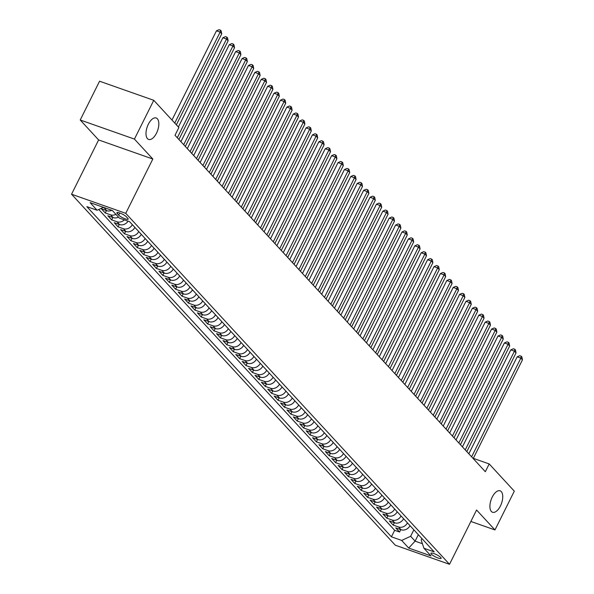 <?xml version="1.0" encoding="UTF-8"?>
<svg xmlns="http://www.w3.org/2000/svg" width="594" height="594" viewBox="0 0 594 594"><rect width="100%" height="100%" fill="white"/><g stroke="black" fill="none" stroke-linecap="round" stroke-linejoin="round"><path stroke-width="0.89" d="M492.233 497.096A11.368 5.509 -70.6 0 1 500.103 490.815A11.368 5.509 -70.6 0 1 500.423 505.977A11.368 5.509 -70.6 0 1 492.545 512.258A11.368 5.509 -70.6 0 1 492.233 497.096M148.322 124.272A11.368 5.509 -70.6 0 1 156.192 117.991A11.368 5.509 -70.6 0 1 156.512 133.153A11.368 5.509 -70.6 0 1 148.641 139.434A11.368 5.509 -70.6 0 1 148.322 124.272M440.726 557.462A5.68 1.233 -153.5 0 0 435.268 554.091A5.68 1.233 -153.5 0 0 430.954 553.274A5.68 1.233 -153.5 0 0 431.348 554.157A5.68 1.233 -153.5 0 0 436.813 557.528A5.68 1.233 -153.5 0 0 441.127 558.345A5.68 1.233 -153.5 0 0 440.726 557.462M71.547 194.231L395.3 545.203L449.51 564.3L125.75 213.328L71.547 194.231L98.619 139.939L152.821 159.029L134.43 139.085L80.22 119.995L98.619 139.939M80.22 119.995L99.562 81.215L153.764 100.304L134.43 139.085M111.858 210.298A7.106 6.014 137.3 0 1 106.764 210.677L101.411 208.798L105.249 212.956L106.445 210.566M118.481 217.129A7.106 6.014 -42.7 0 1 113.157 217.619L107.811 215.733L111.65 219.891L112.845 217.508M128.081 221.168A7.106 6.014 -42.7 0 1 119.557 224.554L114.211 222.668L118.05 226.834L119.238 224.443M134.883 227.405A7.106 6.014 -42.7 0 1 125.958 231.489L120.612 229.603L124.45 233.769L125.638 231.378M141.283 234.34A7.106 6.014 -42.7 0 1 132.351 238.424L127.005 236.546L130.843 240.704L132.039 238.313M147.676 241.275A7.106 6.014 -42.7 0 1 138.751 245.359L133.405 243.481L137.244 247.639L138.432 245.248M154.076 248.21A7.106 6.014 -42.7 0 1 145.151 252.302L139.805 250.416L143.644 254.574L144.832 252.19M160.477 255.145A7.106 6.014 -42.7 0 1 151.552 259.236L146.198 257.351L150.037 261.516L151.232 259.125M166.877 262.08A7.106 6.014 -42.7 0 1 157.945 266.171L152.599 264.285L156.437 268.451L157.633 266.06M173.27 269.023A7.106 6.014 -42.7 0 1 164.345 273.106L158.999 271.22L162.838 275.386L164.026 272.995M179.67 275.958A7.106 6.014 -42.7 0 1 170.745 280.041L165.399 278.163L169.238 282.321L170.426 279.93M186.071 282.893A7.106 6.014 -42.7 0 1 177.146 286.976L171.792 285.098L175.631 289.256L176.826 286.865M192.471 289.827A7.106 6.014 -42.7 0 1 183.539 293.919L178.193 292.033L182.031 296.191L183.227 293.807M198.864 296.762A7.106 6.014 -42.7 0 1 189.939 300.854L184.593 298.968L188.432 303.133L189.62 300.742M205.264 303.697A7.106 6.014 -42.7 0 1 196.339 307.789L190.993 305.903L194.832 310.068L196.02 307.677M211.664 310.64A7.106 6.014 -42.7 0 1 202.732 314.723L197.386 312.838L201.225 317.003L202.42 314.612M218.057 317.575A7.106 6.014 -42.7 0 1 209.133 321.658L203.787 319.78L207.625 323.938L208.813 321.547M224.458 324.51A7.106 6.014 -42.7 0 1 215.533 328.601L210.187 326.715L214.026 330.873L215.214 328.489M230.858 331.445A7.106 6.014 -42.7 0 1 221.933 335.536L216.58 333.65L220.419 337.815L221.614 335.424M237.258 338.38A7.106 6.014 -42.7 0 1 228.326 342.471L222.98 340.585L226.819 344.75L228.014 342.359M243.651 345.322A7.106 6.014 -42.7 0 1 234.727 349.406L229.381 347.52L233.219 351.685L234.407 349.294M250.052 352.257A7.106 6.014 -42.7 0 1 241.127 356.341L235.781 354.462L239.62 358.62L240.808 356.229M256.452 359.192A7.106 6.014 -42.7 0 1 247.527 363.276L242.174 361.397L246.013 365.555L247.208 363.164M262.852 366.127A7.106 6.014 -42.7 0 1 253.92 370.218L248.574 368.332L252.413 372.49L253.608 370.107M269.245 373.062A7.106 6.014 -42.7 0 1 260.321 377.153L254.975 375.267L258.813 379.432L260.001 377.042M275.646 379.997A7.106 6.014 -42.7 0 1 266.721 384.088L261.375 382.202L265.214 386.367L266.402 383.976M282.046 386.939A7.106 6.014 -42.7 0 1 273.114 391.023L267.768 389.137L271.607 393.302L272.802 390.911M288.439 393.874A7.106 6.014 -42.7 0 1 279.514 397.958L274.168 396.079L278.007 400.237L279.195 397.846M294.839 400.809A7.106 6.014 -42.7 0 1 285.914 404.9L280.568 403.014L284.407 407.172L285.595 404.781M301.24 407.744A7.106 6.014 -42.7 0 1 292.315 411.835L286.961 409.949L290.8 414.115L291.996 411.724M307.64 414.679A7.106 6.014 -42.7 0 1 298.708 418.77L293.362 416.884L297.2 421.049L298.396 418.659M314.033 421.621A7.106 6.014 -42.7 0 1 305.108 425.705L299.762 423.819L303.601 427.984L304.789 425.594M320.433 428.556A7.106 6.014 -42.7 0 1 311.508 432.64L306.162 430.761L310.001 434.919L311.189 432.529M326.834 435.491A7.106 6.014 -42.7 0 1 317.909 439.575L312.555 437.696L316.394 441.854L317.59 439.463M333.234 442.426A7.106 6.014 -42.7 0 1 324.302 446.517L318.956 444.631L322.794 448.789L323.99 446.406M339.627 449.361A7.106 6.014 -42.7 0 1 330.702 453.452L325.356 451.566L329.195 455.732L330.383 453.341M346.027 456.296A7.106 6.014 -42.7 0 1 337.102 460.387L331.756 458.501L335.595 462.667L336.783 460.276M352.428 463.238A7.106 6.014 -42.7 0 1 343.495 467.322L338.149 465.436L341.988 469.602L343.184 467.211M358.821 470.173A7.106 6.014 -42.7 0 1 349.896 474.257L344.55 472.379L348.388 476.536L349.576 474.146M365.221 477.108A7.106 6.014 -42.7 0 1 356.296 481.192L350.95 479.313L354.789 483.471L355.977 481.081M371.621 484.043A7.106 6.014 -42.7 0 1 362.696 488.134L357.343 486.248L361.182 490.414L362.377 488.023M378.022 490.978A7.106 6.014 -42.7 0 1 369.089 495.069L363.743 493.183L367.582 497.349L368.777 494.958M384.415 497.921A7.106 6.014 -42.7 0 1 375.49 502.004L370.144 500.118L373.982 504.284L375.17 501.893M390.815 504.855A7.106 6.014 -42.7 0 1 381.89 508.939L376.544 507.061L380.383 511.219L381.571 508.828M397.215 511.79A7.106 6.014 -42.7 0 1 388.29 515.874L382.937 513.996L386.776 518.154L387.971 515.763M403.616 518.725A7.106 6.014 -42.7 0 1 394.683 522.817L389.337 520.931L393.176 525.089L394.371 522.705M153.764 100.304L178.876 127.532L175.015 135.284L485.328 471.695L489.196 463.936L473.336 458.353M117.278 213.565L118.681 215.095A5.502 1.195 -153.5 0 0 123.975 218.362A5.502 1.195 -153.5 0 0 128.156 219.149A5.502 1.195 -153.5 0 0 127.769 218.295L126.359 216.765A5.502 1.195 -153.5 0 0 121.065 213.498A5.502 1.195 -153.5 0 0 116.892 212.711A5.502 1.195 -153.5 0 0 117.278 213.565L117.805 212.504M421.896 538.55L421.176 539.998L423.945 548.269L434.199 551.885L129.641 221.718L119.379 218.102L112.348 210.476L90.073 202.628L97.112 210.261L86.858 206.645L391.416 536.813L401.678 540.429L410.625 536.285L415.109 541.141L422.416 543.718M423.945 548.269L430.984 555.902L408.709 548.054L401.678 540.429M105.992 208.234A7.106 6.014 137.3 0 1 104.202 207.907L103.066 207.506M98.753 209.504L394.668 530.301L399.576 532.031L400.764 529.64M410.009 525.66A7.106 6.014 -42.7 0 1 401.084 529.751L395.738 527.866L399.576 532.031M407.454 522.891A7.106 6.014 137.3 0 1 398.522 526.975L393.176 525.089M401.054 515.948A7.106 6.014 137.3 0 1 392.129 520.04L386.776 518.154M394.654 509.013A7.106 6.014 137.3 0 1 385.729 513.105L380.383 511.219M388.253 502.079A7.106 6.014 137.3 0 1 379.328 506.17L373.982 504.284M381.86 495.144A7.106 6.014 137.3 0 1 372.928 499.227L367.582 497.349M375.46 488.209A7.106 6.014 137.3 0 1 366.535 492.292L361.182 490.414M369.06 481.274A7.106 6.014 137.3 0 1 360.135 485.357L354.789 483.471M362.659 474.331A7.106 6.014 137.3 0 1 353.734 478.422L348.388 476.536M356.266 467.396A7.106 6.014 137.3 0 1 347.334 471.488L341.988 469.602M349.866 460.461A7.106 6.014 137.3 0 1 340.941 464.545L335.595 462.667M343.466 453.526A7.106 6.014 137.3 0 1 334.541 457.61L329.195 455.732M337.073 446.591A7.106 6.014 137.3 0 1 328.14 450.675L322.794 448.789M330.672 439.649A7.106 6.014 137.3 0 1 321.748 443.74L316.394 441.854M324.272 432.714A7.106 6.014 137.3 0 1 315.347 436.805L310.001 434.919M317.872 425.779A7.106 6.014 137.3 0 1 308.947 429.87L303.601 427.984M311.479 418.844A7.106 6.014 137.3 0 1 302.546 422.928L297.2 421.049M305.078 411.909A7.106 6.014 137.3 0 1 296.154 415.993L290.8 414.115M298.678 404.974A7.106 6.014 137.3 0 1 289.753 409.058L284.407 407.172M292.278 398.032A7.106 6.014 137.3 0 1 283.353 402.123L278.007 400.237M285.885 391.097A7.106 6.014 137.3 0 1 276.953 395.188L271.607 393.302M279.484 384.162A7.106 6.014 137.3 0 1 270.56 388.246L265.214 386.367M273.084 377.227A7.106 6.014 137.3 0 1 264.159 381.311L258.813 379.432M266.691 370.292A7.106 6.014 137.3 0 1 257.759 374.376L252.413 372.49M260.291 363.35A7.106 6.014 137.3 0 1 251.366 367.441L246.013 365.555M253.89 356.415A7.106 6.014 137.3 0 1 244.966 360.506L239.62 358.62M247.49 349.48A7.106 6.014 137.3 0 1 238.565 353.571L233.219 351.685M241.097 342.545A7.106 6.014 137.3 0 1 232.165 346.629L226.819 344.75M234.697 335.61A7.106 6.014 137.3 0 1 225.772 339.694L220.419 337.815M228.296 328.675A7.106 6.014 137.3 0 1 219.372 332.759L214.026 330.873M221.896 321.733A7.106 6.014 137.3 0 1 212.971 325.824L207.625 323.938M215.503 314.798A7.106 6.014 137.3 0 1 206.571 318.889L201.225 317.003M209.103 307.863A7.106 6.014 137.3 0 1 200.178 311.954L194.832 310.068M202.703 300.928A7.106 6.014 137.3 0 1 193.778 305.012L188.432 303.133M196.31 293.993A7.106 6.014 137.3 0 1 187.377 298.077L182.031 296.191M189.909 287.051A7.106 6.014 137.3 0 1 180.984 291.142L175.631 289.256M183.509 280.116A7.106 6.014 137.3 0 1 174.584 284.207L169.238 282.321M177.109 273.181A7.106 6.014 137.3 0 1 168.184 277.272L162.838 275.386M170.716 266.246A7.106 6.014 137.3 0 1 161.783 270.329L156.437 268.451M164.315 259.311A7.106 6.014 137.3 0 1 155.39 263.394L150.037 261.516M157.915 252.376A7.106 6.014 137.3 0 1 148.99 256.459L143.644 254.574M151.515 245.433A7.106 6.014 137.3 0 1 142.59 249.525L137.244 247.639M145.122 238.498A7.106 6.014 137.3 0 1 136.189 242.59L130.843 240.704M138.721 231.563A7.106 6.014 137.3 0 1 129.796 235.655L124.45 233.769M132.321 224.629A7.106 6.014 137.3 0 1 123.396 228.712L118.05 226.834M124.332 219.847A7.106 6.014 137.3 0 1 116.996 221.777L111.65 219.891M115.919 214.352A7.106 6.014 137.3 0 1 110.603 214.842L105.249 212.956M470.871 521.458L494.973 529.945L514.307 491.164L489.196 463.936M494.973 529.945L476.581 510.008L449.51 564.3M152.821 159.029L125.75 213.328M418.332 534.682L415.109 541.141L408.709 548.054M413.847 529.826L410.625 536.285M103.438 207.336L97.112 210.261M394.668 530.301L391.416 536.813M174.77 123.077L220.129 32.098L221.733 33.836L176.373 124.814M171.978 120.047L216.468 30.806L220.129 32.098L220.515 30.22L221.161 30.91L221.733 33.836M216.468 30.806L219.052 29.7L220.515 30.22M177.302 137.771L226.529 39.033L228.133 40.771L178.905 139.508M178.378 126.982L222.869 37.749L226.529 39.033L226.915 37.155L227.554 37.845L228.133 40.771M222.869 37.749L225.453 36.635L226.915 37.155M183.702 144.706L232.93 45.976L234.526 47.706L185.298 146.443M180.903 141.676L229.269 44.684L232.93 45.976L233.316 44.09L233.954 44.78L234.526 47.706M229.269 44.684L231.853 43.57L233.316 44.09M190.102 151.641L239.33 52.911L240.926 54.641L191.699 153.378M187.303 148.611L235.662 51.619L239.33 52.911L239.716 51.025L240.355 51.715L240.926 54.641M235.662 51.619L238.246 50.512L239.716 51.025M196.495 158.583L245.723 59.846L247.327 61.576L198.099 160.313M193.703 155.546L242.062 58.554L245.723 59.846L246.109 57.96L246.755 58.658L247.327 61.576M242.062 58.554L244.646 57.447L246.109 57.96M202.896 165.518L252.123 66.78L253.72 68.518L204.492 167.248M200.104 162.489L248.463 65.489L252.123 66.78L252.509 64.895L253.148 65.592L253.72 68.518M248.463 65.489L251.047 64.382L252.509 64.895M209.296 172.453L258.524 73.715L260.12 75.453L210.892 174.183M206.497 169.424L254.856 72.423L258.524 73.715L258.91 71.837L259.548 72.527L260.12 75.453M254.856 72.423L257.44 71.317L258.91 71.837M215.689 179.388L264.917 80.65L266.52 82.388L217.293 181.125M212.897 176.359L261.256 79.366L264.917 80.65L265.31 78.772L265.949 79.462L266.52 82.388M261.256 79.366L263.84 78.252L265.31 78.772M222.089 186.323L271.317 87.593L272.921 89.323L223.693 188.06M219.297 183.294L267.656 86.301L271.317 87.593L271.703 85.707L272.342 86.397L272.921 89.323M267.656 86.301L270.24 85.187L271.703 85.707M228.49 193.258L277.717 94.528L279.314 96.258L230.086 194.995M225.698 190.228L274.057 93.236L277.717 94.528L278.103 92.642L278.742 93.34L279.314 96.258M274.057 93.236L276.641 92.129L278.103 92.642M234.89 200.2L284.118 101.463L285.714 103.2L236.486 201.93M232.091 197.171L280.45 100.171L284.118 101.463L284.504 99.577L285.142 100.275L285.714 103.2M280.45 100.171L283.034 99.064L284.504 99.577M241.283 207.135L290.511 108.398L292.114 110.135L242.887 208.865M238.491 204.106L286.85 107.106L290.511 108.398L290.897 106.512L291.543 107.21L292.114 110.135M286.85 107.106L289.434 105.999L290.897 106.512M247.683 214.07L296.911 115.333L298.515 117.07L249.287 215.808M244.891 211.041L293.25 114.048L296.911 115.333L297.297 113.454L297.936 114.145L298.515 117.07M293.25 114.048L295.834 112.934L297.297 113.454M254.084 221.005L303.311 122.275L304.908 124.005L255.68 222.743M251.284 217.976L299.651 120.983L303.311 122.275L303.697 120.389L304.336 121.079L304.908 124.005M299.651 120.983L302.235 119.869L303.697 120.389M260.484 227.94L309.712 129.21L311.308 130.94L262.08 229.678M257.685 224.911L306.044 127.918L309.712 129.21L310.098 127.324L310.736 128.014L311.308 130.94M306.044 127.918L308.628 126.812L310.098 127.324M266.877 234.882L316.105 136.145L317.708 137.875L268.481 236.612M264.085 231.846L312.444 134.853L316.105 136.145L316.491 134.259L317.137 134.957L317.708 137.875M312.444 134.853L315.028 133.747L316.491 134.259M273.277 241.817L322.505 143.08L324.101 144.817L274.874 243.547M270.485 238.788L318.844 141.788L322.505 143.08L322.891 141.194L323.53 141.892L324.101 144.817M318.844 141.788L321.428 140.681L322.891 141.194M279.677 248.752L328.905 150.015L330.502 151.752L281.274 250.482M276.878 245.723L325.237 148.723L328.905 150.015L329.291 148.136L329.93 148.827L330.502 151.752M325.237 148.723L327.821 147.616L329.291 148.136M286.07 255.687L335.298 156.95L336.902 158.687L287.674 257.425M283.279 252.658L331.638 155.665L335.298 156.95L335.692 155.071L336.33 155.762L336.902 158.687M331.638 155.665L334.222 154.551L335.692 155.071M292.471 262.622L341.699 163.892L343.302 165.622L294.075 264.36M289.679 259.593L338.038 162.6L341.699 163.892L342.085 162.006L342.723 162.697L343.302 165.622M338.038 162.6L340.622 161.486L342.085 162.006M298.871 269.557L348.099 170.827L349.695 172.557L300.467 271.295M296.079 266.528L344.438 169.535L348.099 170.827L348.485 168.941L349.124 169.639L349.695 172.557M344.438 169.535L347.022 168.429L348.485 168.941M305.271 276.5L354.499 177.762L356.096 179.492L306.868 278.23M302.472 273.463L350.831 176.47L354.499 177.762L354.885 175.876L355.524 176.574L356.096 179.492M350.831 176.47L353.415 175.364L354.885 175.876M311.664 283.435L360.892 184.697L362.496 186.434L313.268 285.165M308.873 280.405L357.232 183.405L360.892 184.697L361.278 182.811L361.924 183.509L362.496 186.434M357.232 183.405L359.816 182.299L361.278 182.811M318.065 290.369L367.292 191.632L368.896 193.369L319.669 292.099M315.273 287.34L363.632 190.347L367.292 191.632L367.679 189.753L368.317 190.444L368.896 193.369M363.632 190.347L366.216 189.234L367.679 189.753M324.465 297.304L373.693 198.567L375.289 200.304L326.061 299.042M321.666 294.275L370.032 197.282L373.693 198.567L374.079 196.688L374.717 197.379L375.289 200.304M370.032 197.282L372.616 196.168L374.079 196.688M330.865 304.239L380.093 205.509L381.69 207.239L332.462 305.977M328.066 301.21L376.425 204.217L380.093 205.509L380.479 203.623L381.118 204.314L381.69 207.239M376.425 204.217L379.009 203.103L380.479 203.623M337.258 311.174L386.486 212.444L388.09 214.174L338.862 312.912M334.467 308.145L382.826 211.152L386.486 212.444L386.872 210.558L387.518 211.256L388.09 214.174M382.826 211.152L385.409 210.046L386.872 210.558M343.659 318.117L392.886 219.379L394.483 221.117L345.255 319.847M340.867 315.087L389.226 218.087L392.886 219.379L393.273 217.493L393.911 218.191L394.483 221.117M389.226 218.087L391.81 216.981L393.273 217.493M350.059 325.052L399.287 226.314L400.883 228.051L351.655 326.782M347.26 322.022L395.619 225.022L399.287 226.314L399.673 224.435L400.311 225.126L400.883 228.051M395.619 225.022L398.203 223.916L399.673 224.435M356.452 331.987L405.68 233.249L407.284 234.986L358.056 333.724M353.66 328.957L402.019 231.964L405.68 233.249L406.073 231.37L406.712 232.061L407.284 234.986M402.019 231.964L404.603 230.851L406.073 231.37M362.852 338.922L412.08 240.191L413.684 241.921L364.456 340.659M360.061 335.892L408.42 238.899L412.08 240.191L412.466 238.305L413.105 238.996L413.684 241.921M408.42 238.899L411.003 237.786L412.466 238.305M369.253 345.857L418.48 247.126L420.077 248.856L370.849 347.594M366.461 342.827L414.82 245.834L418.48 247.126L418.867 245.24L419.505 245.931L420.077 248.856M414.82 245.834L417.404 244.728L418.867 245.24M375.653 352.799L424.881 254.061L426.477 255.791L377.249 354.529M372.854 349.762L421.213 252.769L424.881 254.061L425.267 252.175L425.905 252.873L426.477 255.791M421.213 252.769L423.797 251.663L425.267 252.175M382.046 359.734L431.274 260.996L432.878 262.734L383.65 361.464M379.254 356.704L427.613 259.704L431.274 260.996L431.66 259.11L432.306 259.808L432.878 262.734M427.613 259.704L430.197 258.598L431.66 259.11M388.446 366.669L437.674 267.931L439.278 269.669L390.05 368.399M385.654 363.639L434.014 266.647L437.674 267.931L438.06 266.053L438.699 266.743L439.278 269.669M434.014 266.647L436.597 265.533L438.06 266.053M394.847 373.604L444.074 274.866L445.671 276.604L396.443 375.341M392.047 370.574L440.414 273.582L444.074 274.866L444.461 272.988L445.099 273.678L445.671 276.604M440.414 273.582L442.998 272.468L444.461 272.988M401.247 380.539L450.475 281.808L452.071 283.538L402.843 382.276M398.448 377.509L446.807 280.517L450.475 281.808L450.861 279.923L451.499 280.613L452.071 283.538M446.807 280.517L449.391 279.403L450.861 279.923M407.64 387.474L456.868 288.743L458.471 290.473L409.244 389.211M404.848 384.444L453.207 287.451L456.868 288.743L457.254 286.857L457.9 287.555L458.471 290.473M453.207 287.451L455.791 286.345L457.254 286.857M414.04 394.416L463.268 295.678L464.864 297.416L415.637 396.146M411.248 391.387L459.608 294.386L463.268 295.678L463.654 293.792L464.293 294.49L464.864 297.416M459.608 294.386L462.191 293.28L463.654 293.792M420.441 401.351L469.668 302.613L471.265 304.351L422.037 403.081M417.641 398.322L466 301.321L469.668 302.613L470.054 300.735L470.693 301.425L471.265 304.351M466 301.321L468.584 300.215L470.054 300.735M426.834 408.286L476.061 309.548L477.665 311.286L428.437 410.023M424.042 405.257L472.401 308.264L476.061 309.548L476.455 307.67L477.093 308.36L477.665 311.286M472.401 308.264L474.985 307.15L476.455 307.67M433.234 415.221L482.462 316.491L484.065 318.221L434.838 416.958M430.442 412.191L478.801 315.199L482.462 316.491L482.848 314.605L483.486 315.295L484.065 318.221M478.801 315.199L481.385 314.085L482.848 314.605M439.634 422.156L488.862 323.426L490.458 325.156L441.231 423.893M436.842 419.126L485.201 322.134L488.862 323.426L489.248 321.54L489.887 322.23L490.458 325.156M485.201 322.134L487.785 321.027L489.248 321.54M446.035 429.098L495.262 330.361L496.859 332.091L447.631 430.828M443.235 426.061L491.594 329.069L495.262 330.361L495.648 328.475L496.287 329.173L496.859 332.091M491.594 329.069L494.178 327.962L495.648 328.475M452.428 436.033L501.655 337.295L503.259 339.033L454.031 437.763M449.636 433.004L497.995 336.004L501.655 337.295L502.041 335.41L502.687 336.107L503.259 339.033M497.995 336.004L500.579 334.897L502.041 335.41M458.828 442.968L508.056 344.23L509.659 345.968L460.432 444.698M456.036 439.939L504.395 342.946L508.056 344.23L508.442 342.352L509.08 343.042L509.659 345.968M504.395 342.946L506.979 341.832L508.442 342.352M465.228 449.903L514.456 351.165L516.052 352.903L466.825 451.64M462.429 446.874L510.795 349.881L514.456 351.165L514.842 349.287L515.481 349.977L516.052 352.903M510.795 349.881L513.379 348.767L514.842 349.287M471.629 456.838L520.856 358.108L522.453 359.838L473.225 458.575M468.829 453.809L517.188 356.816L520.856 358.108L521.242 356.222L521.881 356.912L522.453 359.838M517.188 356.816L519.772 355.702L521.242 356.222M106.764 210.677L104.202 207.907M401.084 529.751L398.522 526.975M394.683 522.817L392.129 520.04M388.29 515.874L385.729 513.105M381.89 508.939L379.328 506.17M375.49 502.004L372.928 499.227M369.089 495.069L366.535 492.292M362.696 488.134L360.135 485.357M356.296 481.192L353.734 478.422M349.896 474.257L347.334 471.488M343.495 467.322L340.941 464.545M337.102 460.387L334.541 457.61M330.702 453.452L328.14 450.675M324.302 446.517L321.748 443.74M317.909 439.575L315.347 436.805M311.508 432.64L308.947 429.87M305.108 425.705L302.546 422.928M298.708 418.77L296.154 415.993M292.315 411.835L289.753 409.058M285.914 404.9L283.353 402.123M279.514 397.958L276.953 395.188M273.114 391.023L270.56 388.246M266.721 384.088L264.159 381.311M260.321 377.153L257.759 374.376M253.92 370.218L251.366 367.441M247.527 363.276L244.966 360.506M241.127 356.341L238.565 353.571M234.727 349.406L232.165 346.629M228.326 342.471L225.772 339.694M221.933 335.536L219.372 332.759M215.533 328.601L212.971 325.824M209.133 321.658L206.571 318.889M202.732 314.723L200.178 311.954M196.339 307.789L193.778 305.012M189.939 300.854L187.377 298.077M183.539 293.919L180.984 291.142M177.146 286.976L174.584 284.207M170.745 280.041L168.184 277.272M164.345 273.106L161.783 270.329M157.945 266.171L155.39 263.394M151.552 259.236L148.99 256.459M145.151 252.302L142.59 249.525M138.751 245.359L136.189 242.59M132.351 238.424L129.796 235.655M125.958 231.489L123.396 228.712M119.557 224.554L116.996 221.777M113.157 217.619L110.603 214.842M119.736 212.986L118.681 215.095"/></g></svg>
